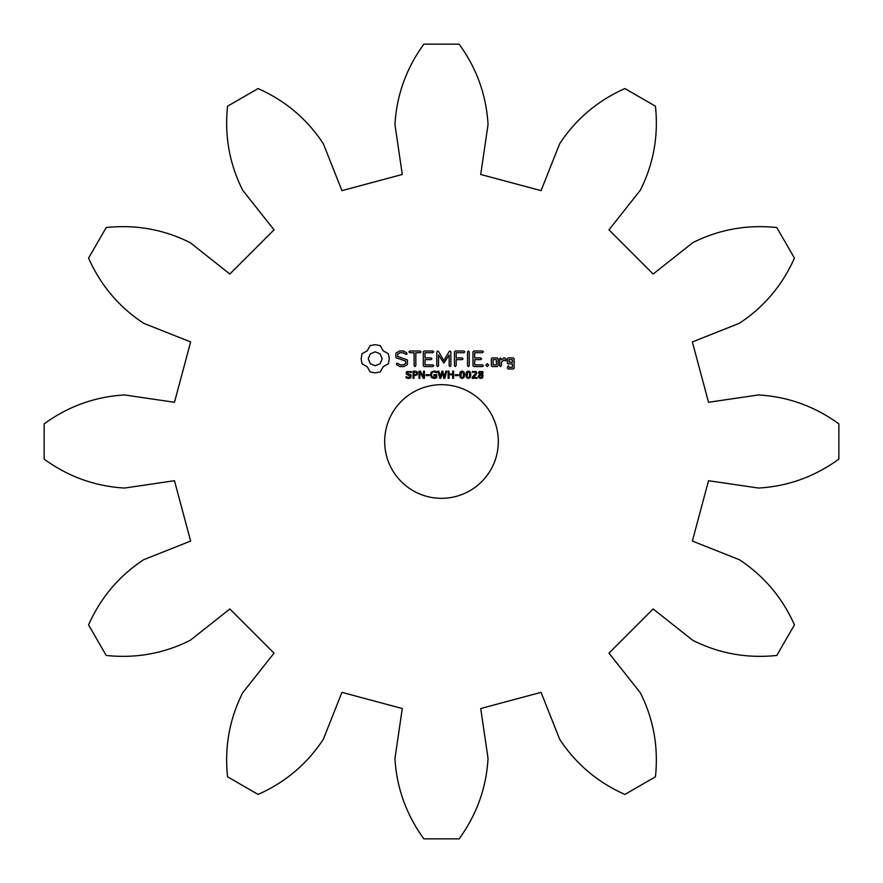 <?xml version="1.0" encoding="UTF-8"?>
<svg xmlns="http://www.w3.org/2000/svg" width="883" height="883" viewBox="0 0 883 883"><rect width="100%" height="100%" fill="white"/><g stroke="black" fill="none" stroke-linecap="round" stroke-linejoin="round"><path stroke-width="1.32" d="M838.85 459.138L838.85 423.862C814.667 406.29 787.868 396.655 758.464 394.955L708.53 402.284L692.36 341.942L739.27 323.333C763.894 307.152 782.283 285.408 794.435 258.101L776.797 227.549C747.062 224.425 719.038 229.47 692.725 242.715L653.155 274.028L608.972 229.845L640.285 190.275C653.53 163.962 658.575 135.938 655.451 106.203L624.899 88.565C597.592 100.717 575.848 119.106 559.667 143.73L541.058 190.64L480.716 174.47L488.045 124.536C486.345 95.132 476.71 68.333 459.138 44.15L423.862 44.15C406.29 68.333 396.655 95.132 394.955 124.536L402.284 174.47L341.942 190.64L323.333 143.73C307.152 119.106 285.408 100.717 258.101 88.565L227.549 106.203C224.425 135.938 229.47 163.962 242.715 190.275L274.028 229.845L229.845 274.028L190.275 242.715C163.962 229.47 135.938 224.425 106.203 227.549L88.565 258.101C100.717 285.408 119.106 307.152 143.73 323.333L190.64 341.942L174.47 402.284L124.536 394.955C95.132 396.655 68.333 406.29 44.15 423.862L44.15 459.138C68.333 476.71 95.132 486.345 124.536 488.045L174.47 480.716L190.64 541.058L143.73 559.667C119.106 575.848 100.717 597.592 88.565 624.899L106.203 655.451C135.938 658.575 163.962 653.53 190.275 640.285L229.845 608.972L274.028 653.155L242.715 692.725C229.47 719.038 224.425 747.062 227.549 776.797L258.101 794.435C285.408 782.283 307.152 763.894 323.333 739.27L341.942 692.36L402.284 708.53L394.955 758.464C396.655 787.868 406.29 814.667 423.862 838.85L459.138 838.85C476.71 814.667 486.345 787.868 488.045 758.464L480.716 708.53L541.058 692.36L559.667 739.27C575.848 763.894 597.592 782.283 624.899 794.435L655.451 776.797C658.575 747.062 653.53 719.038 640.285 692.725L608.972 653.155L653.155 608.972L692.725 640.285C719.038 653.53 747.062 658.575 776.797 655.451L794.435 624.899C782.283 597.592 763.894 575.848 739.27 559.667L692.36 541.058L708.53 480.716L758.464 488.045C787.868 486.345 814.667 476.71 838.85 459.138M498.321 441.5A56.821 56.821 0 0 0 413.089 392.295A56.821 56.821 0 0 0 413.089 490.705A56.821 56.821 0 0 0 498.321 441.5M370.187 345.606L367.24 350.805L362.041 353.763L361.114 358.785L362.041 363.796L367.24 366.754L370.187 371.953L375.209 372.869L380.22 371.953L383.178 366.754L388.377 363.796L389.304 358.785L388.377 353.763L383.178 350.805L380.22 345.606L375.109 344.69L370.187 345.606M411.158 375.076L410.827 377.792L408.697 378.443L406.059 377.869L406.059 376.688L408.708 377.626L410.573 376.401L406.555 374.348L406.103 373.067L406.853 371.6L411.268 371.522L411.268 372.637L408.774 371.842L407.085 372.979L411.158 375.076M417.527 372.295L417.129 374.9L414.028 375.639L414.028 378.299L413.078 378.299L413.078 371.158L416.103 371.268L417.527 372.295M424.436 371.158L424.436 378.299L423.266 378.299L419.878 371.92L419.878 378.299L418.995 378.299L418.995 371.158L420.463 371.158L423.553 376.997L423.553 371.158L424.436 371.158M429.105 374.745L429.105 375.606L426.114 375.606L426.114 374.745L429.105 374.745M436.754 374.701L436.754 377.781L434.138 378.443L431.423 377.527L430.385 374.723L431.39 372.008L434.138 371.015L436.743 371.655L436.743 372.781L433.972 371.842L432.074 372.604L431.379 374.701L432.107 376.853L435.816 377.295L435.816 375.54L433.895 375.54L433.895 374.701L436.754 374.701M395.937 353.145L395.937 357.681L405.727 361.136L405.727 363.509L403.365 364.878L400.374 364.878L397.571 363.266L396.401 363.575L396.71 364.756L399.878 366.577L403.884 366.577L407.46 364.513L407.46 359.922L397.67 356.456L397.67 354.105L400.043 352.736L403.045 352.736L405.827 354.359L406.997 354.039L406.699 352.858L403.487 350.993L399.602 350.993L395.937 353.145M409.789 352.725L414.116 352.725L414.116 365.672L414.977 366.577L415.838 365.672L415.838 352.725L420.098 352.725L421.003 351.864L420.098 350.993L409.789 350.993L408.928 351.864L409.789 352.725M424.149 351.004L423.31 351.864L423.31 365.739L424.16 366.577L432.791 366.577L433.696 365.728L432.791 364.878L425.043 364.878L425.043 359.646L431.059 359.646L431.964 358.785L431.059 357.913L425.043 357.913L425.043 352.725L432.791 352.725L433.696 351.864L432.791 350.993L424.149 351.004M445.783 371.158L446.71 371.158L444.855 378.299L443.785 378.299L442.284 372.372L440.827 378.299L439.778 378.299L437.891 371.158L438.862 371.158L440.363 377.096L441.842 371.158L442.802 371.158L444.292 377.151L445.783 371.158M453.586 371.158L453.586 378.299L452.637 378.299L452.637 374.8L449.072 374.8L449.072 378.299L448.123 378.299L448.123 371.158L449.072 371.158L449.072 373.962L452.637 373.962L452.637 371.158L453.586 371.158M458.277 374.745L458.277 375.606L455.275 375.606L455.275 374.745L458.277 374.745M464.005 371.942L464.601 374.723L463.994 377.549L462.129 378.443L460.253 377.538L459.668 374.734L460.264 371.931L462.129 371.015L464.005 371.942M470.242 371.942L470.838 374.723L470.242 377.549L468.365 378.443L466.489 377.538L465.904 374.734L466.5 371.931L468.365 371.015L470.242 371.942M477.085 377.483L477.085 378.299L472.25 378.299L472.25 377.306L475.805 373.023L474.414 371.842L472.427 372.471L472.427 371.467L476.158 371.544L476.787 372.979L475.937 374.999L473.244 377.483L477.085 377.483M449.259 351.423L443.84 360.562L438.432 351.445L437.703 351.015L436.809 351.864L436.809 365.672L437.681 366.577L438.542 365.672L438.542 355.043L443.829 363.123L449.138 355.01L449.138 365.672L449.999 366.577L450.871 365.672L450.882 351.842L449.988 350.993L449.259 351.423M463.917 350.993L455.275 351.004L454.436 351.864L454.436 365.672L455.308 366.577L456.169 365.672L456.169 359.657L462.184 359.646L463.089 358.785L462.184 357.913L456.169 357.924L456.169 352.725L463.917 352.725L464.822 351.864L463.917 350.993M468.387 350.993L467.526 351.898L467.526 365.672L468.387 366.577L469.248 365.672L469.248 351.898L468.387 350.993M483.023 375.231L482.659 377.836L480.838 378.443L478.994 377.847L478.31 376.324L479.624 374.491L478.498 372.891L479.16 371.555L482.548 371.533L483.189 372.825L481.997 374.524L483.023 375.231M487.273 363.675L488.729 365.12L487.273 366.577L485.816 365.12L487.273 363.675M482.46 350.993L473.818 351.004L472.979 351.864L472.979 365.739L473.829 366.577L482.46 366.577L483.365 365.728L482.46 364.878L474.712 364.878L474.712 359.646L480.727 359.646L481.632 358.785L480.727 357.913L474.712 357.913L474.712 352.725L482.46 352.725L483.365 351.864L482.46 350.993M498.133 365.739L498.133 358.752L497.284 357.913L492.184 357.913L491.334 358.752L491.334 365.739L492.184 366.577L497.284 366.577L498.133 365.739M500.551 357.913L499.69 358.752L499.69 365.739L500.551 366.577L501.412 365.739L501.412 362.24L504.171 359.789L505.208 360.948L506.489 359.822L504.866 357.913L503.674 357.913L501.412 359.922L500.551 357.913M508.178 357.913L507.328 358.752L507.328 363.045L508.178 363.884L512.405 363.884L512.405 367.262L509.061 367.262L508.189 365.739L507.328 368.123L508.178 368.962L513.277 368.962L514.127 368.123L514.127 358.752L513.277 357.913L508.178 357.913M375.209 351.82L380.131 353.862L382.173 358.785L380.131 363.708L375.209 365.739L370.286 363.708L368.244 358.785L370.286 353.862L375.209 351.82M416.765 373.343L416.246 372.262L414.028 371.986L414.028 374.822L415.772 374.723L416.765 373.343M463.343 376.898L463.332 372.56L461.39 372.008L460.915 376.886L462.129 377.648L463.343 376.898M469.579 376.898L469.568 372.56L467.626 372.008L467.151 376.886L468.365 377.648L469.579 376.898M482.394 376.379L480.231 374.712L479.27 376.235L480.849 377.703L482.394 376.379M482.239 372.836L480.838 371.71L479.458 372.781L481.401 374.271L482.239 372.836M493.056 359.624L496.401 359.624L496.401 364.878L493.056 364.878L493.056 359.624M509.061 359.624L512.405 359.624L512.405 362.162L509.061 362.162L509.061 359.624"/></g></svg>
